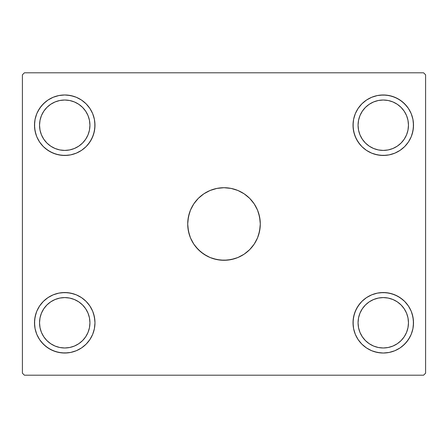 <?xml version="1.0" encoding="UTF-8"?>
<svg xmlns="http://www.w3.org/2000/svg" width="448" height="448" viewBox="0 0 448 448"><rect width="100%" height="100%" fill="white"/><g stroke="black" fill="none" stroke-linecap="round" stroke-linejoin="round"><path stroke-width="0.67" d="M259.588 216.899A36.288 36.288 0 0 0 254.178 203.851L257.527 210.112L259.588 216.922L260.288 224L259.588 231.078L257.527 237.888L254.173 244.16L249.659 249.659L244.16 254.173L237.888 257.527L231.078 259.588L224 260.288L216.922 259.588L210.112 257.527L203.84 254.173L198.341 249.659L193.827 244.16L190.473 237.888L188.412 231.078L187.712 224L188.412 216.922L190.473 210.112L193.827 203.84A36.288 36.288 0 0 0 187.712 224A36.288 36.288 0 0 1 224 187.712A36.288 36.288 0 0 1 260.288 224A36.288 36.288 0 0 0 259.594 216.944M254.162 203.829A36.288 36.288 0 0 0 249.67 198.352M249.648 198.33A36.288 36.288 0 0 0 237.888 190.473L244.16 193.827L249.659 198.341L254.173 203.84L249.659 198.341L244.16 193.827L237.888 190.473L231.078 188.412L237.888 190.473M210.112 190.473L216.922 188.412L210.112 190.473L203.84 193.827L198.341 198.341L193.827 203.84L198.341 198.341L203.84 193.827L210.112 190.473A36.288 36.288 0 0 0 198.352 198.33M198.33 198.352A36.288 36.288 0 0 0 193.838 203.829M40.018 327.701L41.457 332.427L40.018 327.701L39.536 322.784A25.2 25.2 0 0 1 64.736 297.584A25.2 25.2 0 0 1 89.936 322.784L89.454 327.701L88.015 332.427L85.691 336.784L82.555 340.603L85.691 336.784M40.018 120.299L41.457 115.573L40.018 120.299L39.536 125.216A25.2 25.2 0 0 1 64.736 100.016A25.2 25.2 0 0 1 89.936 125.216L89.454 120.299L88.015 115.573L85.691 111.216L82.555 107.397L85.691 111.216M358.546 130.133L359.985 134.859L358.546 130.133L358.064 125.216A25.2 25.2 0 0 1 383.264 100.016A25.2 25.2 0 0 1 408.464 125.216L407.982 130.133L406.543 134.859L404.219 139.216L401.083 143.035L404.219 139.216M358.546 317.867L359.985 313.141L358.546 317.867L358.064 322.784A25.2 25.2 0 0 1 383.264 297.584A25.2 25.2 0 0 1 408.464 322.784L407.982 317.867L406.543 313.141L404.219 308.784L401.083 304.965L404.219 308.784M366.464 347.928L361.883 344.165L358.12 339.584L355.326 334.354L354.329 331.565L353.606 328.681L353.024 322.784A30.24 30.24 0 0 1 383.264 292.544A30.24 30.24 0 0 1 413.504 322.784L412.922 328.681L411.202 334.354L408.408 339.584L404.645 344.165L400.064 347.928L394.834 350.722L389.161 352.442L383.264 353.024L377.367 352.442L371.694 350.722L366.464 347.928L361.883 344.165L358.12 339.584L355.326 334.354L353.606 328.681L353.024 322.784L353.606 316.887L355.326 311.214L358.12 305.984L361.883 301.403L366.464 297.64L371.694 294.846L377.367 293.126L383.264 292.544L389.161 293.126L394.834 294.846L400.064 297.64L404.645 301.403L408.408 305.984L411.202 311.214L412.922 316.887L413.504 322.784L412.922 328.681L412.199 331.565L411.202 334.354L408.408 339.584L409.931 337.042L406.638 341.97L402.45 346.158L400.064 347.928L394.834 350.722L389.161 352.442L383.264 353.024L380.302 352.878L374.483 351.719L371.694 350.722L366.464 347.928L369.006 349.451M374.483 154.151L371.694 153.154L374.483 154.151L380.302 155.31L386.226 155.31L389.161 154.874L383.264 155.456L377.367 154.874L371.694 153.154L366.464 150.36L361.883 146.597L359.89 144.402L356.597 139.474L358.12 142.016L355.326 136.786L353.606 131.113L353.024 125.216A30.24 30.24 0 0 1 383.264 94.976A30.24 30.24 0 0 1 413.504 125.216L412.922 131.113L411.202 136.786L408.408 142.016L404.645 146.597L400.064 150.36L394.834 153.154L389.161 154.874L383.264 155.456L377.367 154.874L371.694 153.154L366.464 150.36L361.883 146.597L358.12 142.016L355.326 136.786L353.606 131.113L353.024 125.216L353.606 119.319L355.326 113.646L358.12 108.416L361.883 103.835L366.464 100.072L371.694 97.278L377.367 95.558L383.264 94.976L389.161 95.558L394.834 97.278L400.064 100.072L404.645 103.835L408.408 108.416L411.202 113.646L412.922 119.319L413.504 125.216L412.922 131.113L411.202 136.786L408.408 142.016L404.645 146.597L408.408 142.016L411.202 136.786L412.199 133.997L411.202 136.786M73.517 154.151L70.633 154.874L64.736 155.456L58.839 154.874L53.166 153.154L47.936 150.36L43.355 146.597L39.592 142.016L36.798 136.786L35.078 131.113L34.496 125.216A30.24 30.24 0 0 1 64.736 94.976A30.24 30.24 0 0 1 94.976 125.216L94.394 131.113L92.674 136.786L89.88 142.016L86.117 146.597L81.536 150.36L76.306 153.154L70.633 154.874L64.736 155.456L58.839 154.874L53.166 153.154L47.936 150.36L43.355 146.597L39.592 142.016L36.798 136.786L35.078 131.113L34.496 125.216L35.078 119.319L36.798 113.646L39.592 108.416L43.355 103.835L47.936 100.072L53.166 97.278L58.839 95.558L64.736 94.976L70.633 95.558L76.306 97.278L81.536 100.072L86.117 103.835L89.88 108.416L92.674 113.646L94.394 119.319L94.976 125.216L94.394 131.113L92.674 136.786L89.88 142.016L86.117 146.597L81.536 150.36L76.306 153.154L73.517 154.151L76.306 153.154L81.536 150.36M35.801 314.003L34.642 319.822L34.642 325.746L35.078 328.681L34.496 322.784A30.24 30.24 0 0 1 64.736 292.544A30.24 30.24 0 0 1 94.976 322.784L94.394 328.681L92.674 334.354L89.88 339.584L86.117 344.165L81.536 347.928L76.306 350.722L70.633 352.442L64.736 353.024L58.839 352.442L53.166 350.722L47.936 347.928L43.355 344.165L39.592 339.584L36.798 334.354L35.078 328.681L34.496 322.784L35.078 316.887L36.798 311.214L39.592 305.984L43.355 301.403L47.936 297.64L53.166 294.846L58.839 293.126L64.736 292.544L70.633 293.126L76.306 294.846L81.536 297.64L86.117 301.403L89.88 305.984L92.674 311.214L94.394 316.887L94.976 322.784L94.394 328.681L94.976 322.784A30.24 30.24 0 0 1 64.736 353.024A30.24 30.24 0 0 1 34.496 322.784L35.078 316.887L36.798 311.214L39.592 305.984L43.355 301.403L39.592 305.984L36.798 311.214L35.801 314.003L36.798 311.214M423.584 72.8L24.416 72.8L22.4 74.816L22.4 373.184L24.416 375.2L423.584 375.2L425.6 373.184L425.6 74.816L423.584 72.8L24.416 72.8L22.4 74.816L22.4 373.184L24.416 375.2L423.584 375.2L425.6 373.184L425.6 74.816L423.584 72.8M216.922 188.412L224 187.712L231.078 188.412L224 187.712L216.922 188.412M412.199 133.997L413.358 128.178L413.358 122.254L412.922 119.319L413.504 125.216A30.24 30.24 0 0 1 383.264 155.456A30.24 30.24 0 0 1 353.024 125.216L353.606 119.319L353.17 122.254L353.17 128.178L354.329 133.997L356.597 139.474M355.326 113.646L358.12 108.416L355.326 113.646L354.329 116.435L355.326 113.646M371.694 97.278L377.367 95.558L371.694 97.278L366.464 100.072L369.006 98.549M394.834 97.278L392.045 96.281L397.522 98.549L402.45 101.842L406.638 106.03L408.408 108.416L411.202 113.646L408.408 108.416L409.931 110.958M404.645 146.597L400.064 150.36L394.834 153.154L400.064 150.36L397.522 151.883M43.355 301.403L47.936 297.64L53.166 294.846L47.936 297.64L50.478 296.117M73.517 293.849L67.698 292.69L61.774 292.69L58.839 293.126L64.736 292.544L70.633 293.126L76.306 294.846L81.536 297.64L86.117 301.403L81.536 297.64L76.306 294.846L73.517 293.849L76.306 294.846M86.117 301.403L89.88 305.984L92.674 311.214L94.394 316.887L94.976 322.784L94.83 319.822L93.671 314.003L92.674 311.214L89.88 305.984L91.403 308.526M92.674 334.354L89.88 339.584L92.674 334.354L93.671 331.565L92.674 334.354M76.306 350.722L70.633 352.442L76.306 350.722L81.536 347.928L78.994 349.451M53.166 350.722L55.955 351.719L50.478 349.451L45.55 346.158L41.362 341.97L39.592 339.584L36.798 334.354L39.592 339.584L38.069 337.042M81.536 100.072L86.117 103.835L89.88 108.416L92.674 113.646L93.671 116.435L94.394 119.319L94.976 125.216A30.24 30.24 0 0 1 64.736 155.456A30.24 30.24 0 0 1 34.496 125.216L35.078 119.319L35.801 116.435L36.798 113.646L39.592 108.416L38.069 110.958L41.362 106.03L45.55 101.842L47.936 100.072L53.166 97.278L58.839 95.558L64.736 94.976L67.698 95.122L73.517 96.281L76.306 97.278L81.536 100.072L78.994 98.549M374.483 293.849L377.367 293.126L383.264 292.544L389.161 293.126L394.834 294.846L400.064 297.64L404.645 301.403L408.408 305.984L411.202 311.214L412.922 316.887L413.504 322.784A30.24 30.24 0 0 1 383.264 353.024A30.24 30.24 0 0 1 353.024 322.784L353.606 316.887L355.326 311.214L358.12 305.984L361.883 301.403L366.464 297.64L371.694 294.846L374.483 293.849L371.694 294.846L366.464 297.64M43.781 336.784L46.917 340.603L50.736 343.739L46.917 340.603L43.781 336.784L41.457 332.427M69.653 347.502L74.379 346.063L69.653 347.502L64.736 347.984L59.819 347.502L55.093 346.063L50.736 343.739M78.736 343.739L82.555 340.603L78.736 343.739L74.379 346.063M89.454 317.867L88.015 313.141L89.454 317.867L89.936 322.784A25.2 25.2 0 0 1 64.736 347.984A25.2 25.2 0 0 1 39.536 322.784L40.018 317.867L41.457 313.141L43.781 308.784L46.917 304.965L43.781 308.784M85.691 308.784L82.555 304.965L78.736 301.829L82.555 304.965L85.691 308.784L88.015 313.141M74.379 299.505L69.653 298.066L74.379 299.505L78.736 301.829M59.819 298.066L55.093 299.505L59.819 298.066L64.736 297.584L69.653 298.066M50.736 301.829L46.917 304.965L50.736 301.829L55.093 299.505M35.801 133.997L36.798 136.786L35.801 133.997L34.642 128.178L34.642 122.254L35.078 119.319M47.936 150.36L50.478 151.883L45.55 148.59L43.355 146.597M89.88 142.016L91.403 139.474L88.11 144.402L86.117 146.597M93.671 116.435L92.674 113.646L89.88 108.416M55.955 96.281L53.166 97.278L58.839 95.558M89.454 130.133L88.015 134.859L89.454 130.133L89.936 125.216A25.2 25.2 0 0 1 64.736 150.416A25.2 25.2 0 0 1 39.536 125.216L40.018 130.133L41.457 134.859L43.781 139.216L46.917 143.035L43.781 139.216M85.691 139.216L82.555 143.035L78.736 146.171L82.555 143.035L85.691 139.216L88.015 134.859M59.819 149.934L55.093 148.495L59.819 149.934L64.736 150.416L69.653 149.934L74.379 148.495L78.736 146.171M50.736 146.171L46.917 143.035L50.736 146.171L55.093 148.495M43.781 111.216L46.917 107.397L50.736 104.261L46.917 107.397L43.781 111.216L41.457 115.573M69.653 100.498L74.379 101.937L69.653 100.498L64.736 100.016L59.819 100.498L55.093 101.937L50.736 104.261M78.736 104.261L82.555 107.397L78.736 104.261L74.379 101.937M362.309 139.216L365.445 143.035L369.264 146.171L365.445 143.035L362.309 139.216L359.985 134.859M388.181 149.934L392.907 148.495L388.181 149.934L383.264 150.416L378.347 149.934L373.621 148.495L369.264 146.171M397.264 146.171L401.083 143.035L397.264 146.171L392.907 148.495M407.982 120.299L406.543 115.573L407.982 120.299L408.464 125.216A25.2 25.2 0 0 1 383.264 150.416A25.2 25.2 0 0 1 358.064 125.216L358.546 120.299L359.985 115.573L362.309 111.216L365.445 107.397L362.309 111.216M404.219 111.216L401.083 107.397L397.264 104.261L401.083 107.397L404.219 111.216L406.543 115.573M378.347 100.498L373.621 101.937L378.347 100.498L383.264 100.016L388.181 100.498L392.907 101.937L397.264 104.261M369.264 104.261L365.445 107.397L369.264 104.261L373.621 101.937M354.329 331.565L355.326 334.354L358.12 339.584M392.045 351.719L394.834 350.722L389.161 352.442M412.199 314.003L411.202 311.214L412.199 314.003L413.358 319.822L413.358 325.746L412.922 328.681M400.064 297.64L397.522 296.117L402.45 299.41L404.645 301.403M358.12 305.984L356.597 308.526L359.89 303.598L361.883 301.403M407.982 327.701L406.543 332.427L407.982 327.701L408.464 322.784A25.2 25.2 0 0 1 383.264 347.984A25.2 25.2 0 0 1 358.064 322.784L358.546 327.701L359.985 332.427L362.309 336.784L365.445 340.603L362.309 336.784M404.219 336.784L401.083 340.603L397.264 343.739L401.083 340.603L404.219 336.784L406.543 332.427M378.347 347.502L373.621 346.063L378.347 347.502L383.264 347.984L388.181 347.502L392.907 346.063L397.264 343.739M369.264 343.739L365.445 340.603L369.264 343.739L373.621 346.063M362.309 308.784L365.445 304.965L369.264 301.829L365.445 304.965L362.309 308.784L359.985 313.141M373.621 299.505L378.347 298.066L373.621 299.505L369.264 301.829M388.181 298.066L392.907 299.505L388.181 298.066L383.264 297.584L378.347 298.066M397.264 301.829L401.083 304.965L397.264 301.829L392.907 299.505M58.839 293.126L53.166 294.846M35.078 328.681L36.798 334.354M55.955 351.719L61.774 352.878L67.698 352.878L70.633 352.442M81.536 347.928L86.117 344.165L89.88 339.584M93.671 331.565L94.394 328.681M36.798 113.646L38.069 110.958M94.394 119.319L94.83 122.254L94.83 128.178L93.671 133.997L91.403 139.474M70.633 154.874L67.698 155.31L61.774 155.31L55.955 154.151L50.478 151.883M39.592 142.016L36.798 136.786M412.922 119.319L411.202 113.646M392.045 96.281L386.226 95.122L380.302 95.122L377.367 95.558M366.464 100.072L361.883 103.835L358.12 108.416M354.329 116.435L353.606 119.319M361.883 146.597L366.464 150.36L371.694 153.154M389.161 154.874L394.834 153.154M353.606 328.681L353.17 325.746L353.17 319.822L354.329 314.003L356.597 308.526M377.367 293.126L380.302 292.69L386.226 292.69L392.045 293.849L397.522 296.117M408.408 305.984L411.202 311.214M411.202 334.354L409.931 337.042M198.352 249.67A36.288 36.288 0 0 0 210.112 257.527L213.466 258.726L220.444 260.114L227.556 260.114L234.534 258.726L237.888 257.527L244.16 254.173L249.659 249.659L254.173 244.16A36.288 36.288 0 0 0 260.288 224A36.288 36.288 0 0 1 224 260.288A36.288 36.288 0 0 1 187.712 224A36.288 36.288 0 0 0 188.406 231.056M188.412 231.101A36.288 36.288 0 0 0 193.822 244.149L195.95 247.022L200.978 252.05L206.892 256.004L210.112 257.527M193.838 244.171A36.288 36.288 0 0 0 198.33 249.648M237.888 257.527A36.288 36.288 0 0 0 249.648 249.67M249.67 249.648A36.288 36.288 0 0 0 254.162 244.171M193.827 203.84L190.473 210.112L189.274 213.466L187.886 220.444L187.712 224L187.886 227.556L189.274 234.534L190.473 237.888L193.827 244.16M254.173 244.16L257.527 237.888L258.726 234.534L260.114 227.556L260.288 224L260.114 220.444L258.726 213.466L257.527 210.112L254.173 203.84"/></g></svg>

